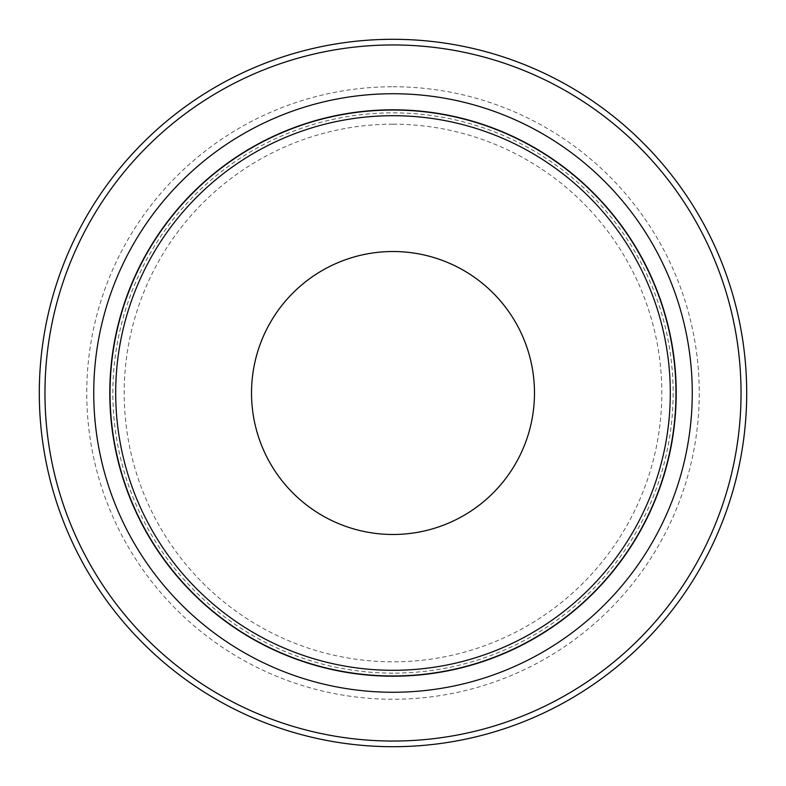 <?xml version="1.0" encoding="UTF-8"?>
<svg xmlns="http://www.w3.org/2000/svg" width="786" height="786" viewBox="0 0 786 786"><rect width="100%" height="100%" fill="white"/><g stroke="black" fill="none" stroke-linecap="round" stroke-linejoin="round"><path stroke-width="0.59" stroke-dasharray="3.93 2.95" d="M393 673.13A280.13 280.13 0 0 1 112.87 393A280.13 280.13 0 0 1 393 112.87A280.13 280.13 0 0 1 673.13 393A280.13 280.13 0 0 1 393 673.13M393 741.041A348.041 348.041 0 0 1 44.959 393A348.041 348.041 0 0 1 393 44.959A348.041 348.041 0 0 1 741.041 393A348.041 348.041 0 0 1 393 741.041M393 39.3A353.7 353.7 0 0 0 39.3 393A353.7 353.7 0 0 0 393 746.7A353.7 353.7 0 0 0 746.7 393A353.7 353.7 0 0 0 393 39.3M393 251.52A141.48 141.48 0 0 1 534.48 393A141.48 141.48 0 0 1 393 534.48A141.48 141.48 0 0 1 251.52 393A141.48 141.48 0 0 1 393 251.52M393 675.96A282.96 282.96 0 0 1 110.04 393A282.96 282.96 0 0 1 393 110.04A282.96 282.96 0 0 1 675.96 393A282.96 282.96 0 0 1 393 675.96M393 124.188A268.812 268.812 0 0 1 661.812 393A268.812 268.812 0 0 1 393 661.812A268.812 268.812 0 0 1 124.188 393A268.812 268.812 0 0 1 393 124.188M393 673.14A280.14 280.14 0 0 1 112.86 393A280.14 280.14 0 0 1 393 112.86A280.14 280.14 0 0 1 673.14 393A280.14 280.14 0 0 1 393 673.14M393 86.755A306.245 306.245 0 0 1 699.245 393A306.245 306.245 0 0 1 393 699.245A306.245 306.245 0 0 1 86.755 393A306.245 306.245 0 0 1 393 86.755"/><path stroke-width="1.18" d="M393 44.959A348.041 348.041 0 0 0 44.959 393A348.041 348.041 0 0 0 393 741.041A348.041 348.041 0 0 0 741.041 393A348.041 348.041 0 0 0 393 44.959M393 746.7A353.7 353.7 0 0 1 39.3 393A353.7 353.7 0 0 1 393 39.3A353.7 353.7 0 0 1 746.7 393A353.7 353.7 0 0 1 393 746.7M393 115.699A277.301 277.301 0 0 0 115.699 393A277.301 277.301 0 0 0 393 670.301A277.301 277.301 0 0 0 670.301 393A277.301 277.301 0 0 0 393 115.699M393 675.96A282.96 282.96 0 0 1 110.04 393A282.96 282.96 0 0 1 393 110.04A282.96 282.96 0 0 1 675.96 393A282.96 282.96 0 0 1 393 675.96M393 251.52A141.48 141.48 0 0 1 534.48 393A141.48 141.48 0 0 1 393 534.48A141.48 141.48 0 0 1 251.52 393A141.48 141.48 0 0 1 393 251.52M393 93.74A299.26 299.26 0 0 1 692.26 393A299.26 299.26 0 0 1 393 692.26A299.26 299.26 0 0 1 93.74 393A299.26 299.26 0 0 1 393 93.74M393 676.206A283.206 283.206 0 0 1 109.794 393A283.206 283.206 0 0 1 393 109.794A283.206 283.206 0 0 1 676.206 393A283.206 283.206 0 0 1 393 676.206"/></g></svg>
